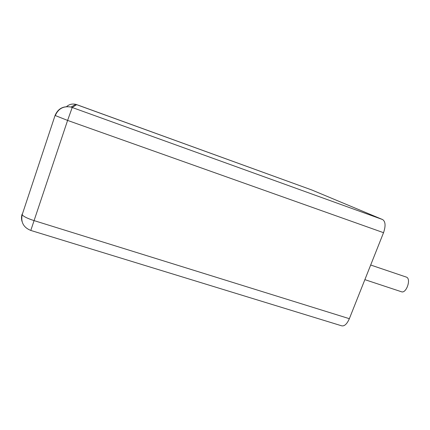 <?xml version="1.0" encoding="UTF-8"?>
<svg xmlns="http://www.w3.org/2000/svg" width="430" height="430" viewBox="0 0 430 430"><rect width="100%" height="100%" fill="white"/><g stroke="black" fill="none" stroke-linecap="round" stroke-linejoin="round"><path stroke-width="0.64" d="M383.533 232.689L349.353 318.689C346.988 324.026 344.419 326.402 341.646 325.811L30.793 230.437L67.596 120.416L72.235 107.435L76.707 104.646L75.804 104.361L311.949 190.038L382.614 219.558L71.009 107.054C63.511 105.796 58.276 108.629 55.298 115.557L67.596 120.416L383.533 232.689C385.828 225.906 385.522 221.525 382.614 219.558M364.866 279.65L401.346 291.723C406.334 293.98 411.558 278.554 406.307 277.081L370.681 265.02M349.353 318.689L33.9 220.552C27.369 218.418 23.456 216.483 22.161 214.747L55.104 115.347C58.104 108.494 63.403 105.732 71.009 107.054L75.804 104.361C72.251 103.544 69.16 104.318 66.526 106.683M22.118 214.097L22.161 214.747C20.71 222.299 23.585 227.529 30.783 230.437M22.054 214.296C21.312 216.715 21.317 219.144 22.07 221.574M55.104 115.347L55.432 115.17M311.9 190.017L76.707 104.641"/></g></svg>
